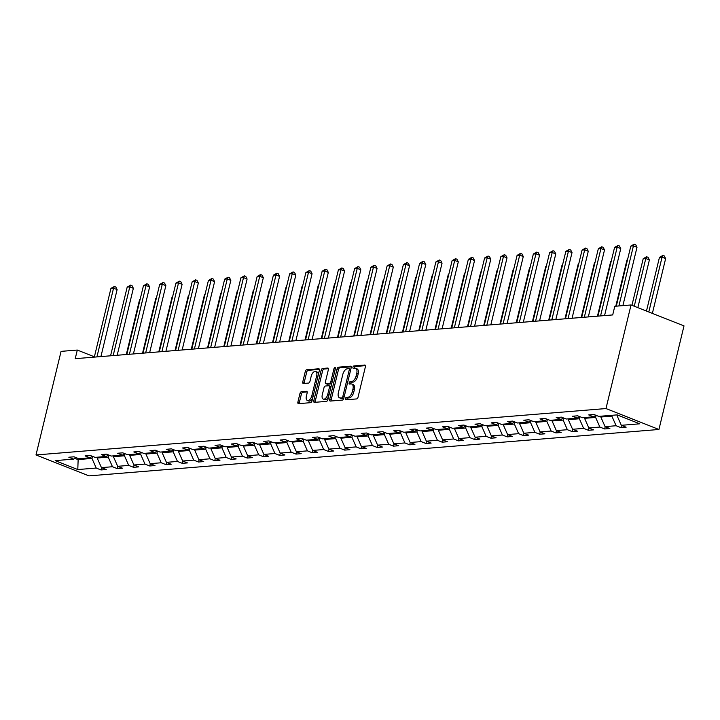 <?xml version="1.0" encoding="UTF-8"?>
<svg xmlns="http://www.w3.org/2000/svg" width="720" height="720" viewBox="0 0 720 720"><rect width="100%" height="100%" fill="white"/><g stroke="black" fill="none" stroke-linecap="round" stroke-linejoin="round"><path stroke-width="1.08" d="M345.33 398.682A1.251 0.666 -68.4 0 0 345.582 399.789A1.251 0.666 -68.4 0 0 345.753 399.807L356.616 398.925A1.782 0.954 -68.4 0 0 358.047 397.152L365.427 366.642A1.782 0.954 -68.4 0 0 365.058 365.067A1.782 0.954 -68.4 0 0 364.815 365.031L353.952 365.913A1.251 0.666 -68.4 0 0 352.953 367.164A1.251 0.666 -68.4 0 0 353.205 368.262A1.251 0.666 -68.4 0 0 353.376 368.289L354.789 368.172A5.715 3.042 -68.4 0 1 355.572 368.289A5.715 3.042 -68.4 0 1 356.742 373.329L356.13 375.876A5.715 3.042 -68.4 0 1 351.549 381.564L350.145 381.681A1.251 0.666 -68.4 0 0 349.137 382.923A1.251 0.666 -68.4 0 0 349.398 384.03A1.251 0.666 -68.4 0 0 349.569 384.048L350.973 383.94A5.715 3.042 -68.4 0 1 351.756 384.048A5.715 3.042 -68.4 0 1 352.935 389.088L352.314 391.635A5.715 3.042 -68.4 0 1 347.733 397.323L346.329 397.44A1.251 0.666 -68.4 0 0 345.33 398.682M351.756 384.048L353.187 384.615A5.715 3.042 -68.4 0 1 354.366 389.655L353.745 392.202A5.715 3.042 -68.4 0 1 349.164 397.89L347.76 398.007A1.251 0.666 -68.4 0 0 346.761 399.249A1.251 0.666 -68.4 0 0 346.698 399.735M365.472 365.661L355.383 366.48A1.251 0.666 -68.4 0 0 354.384 367.731A1.251 0.666 -68.4 0 0 354.33 368.208M355.572 368.289L357.003 368.847A5.715 3.042 -68.4 0 1 358.173 373.896L357.561 376.443A5.715 3.042 -68.4 0 1 352.98 382.131L351.576 382.239A1.251 0.666 -68.4 0 0 350.568 383.49A1.251 0.666 -68.4 0 0 350.514 383.976M301.392 391.707A1.782 0.954 -68.4 0 0 299.961 393.489L297.891 402.048A1.782 0.954 -68.4 0 0 298.251 403.623A1.782 0.954 -68.4 0 0 298.503 403.659L310.563 402.678A1.782 0.954 -68.4 0 0 311.994 400.896L319.374 370.395A1.782 0.954 -68.4 0 0 319.005 368.82A1.782 0.954 -68.4 0 0 318.762 368.784L306.702 369.765A1.782 0.954 -68.4 0 0 305.271 371.538L302.769 381.879A1.782 0.954 -68.4 0 0 303.138 383.454A1.782 0.954 -68.4 0 0 303.381 383.49L308.538 383.067A1.782 0.954 -68.4 0 0 309.978 381.294L311.211 376.164A4.779 2.547 -68.4 0 1 315.702 371.502A4.779 2.547 -68.4 0 1 316.683 375.723L311.823 395.802A4.779 2.547 -68.4 0 1 307.332 400.464A4.779 2.547 -68.4 0 1 306.36 396.252L307.17 392.904A1.782 0.954 -68.4 0 0 306.801 391.32A1.782 0.954 -68.4 0 0 306.558 391.293L301.392 391.707L302.823 392.274A1.782 0.954 -68.4 0 0 301.392 394.056L299.322 402.615A1.782 0.954 -68.4 0 0 299.277 403.596M605.979 408.555L631.044 304.965L614.79 306.288L612.702 314.928L75.222 358.677L77.31 350.046L61.065 351.369L36 454.959L605.979 408.555L658.935 429.48L88.956 475.875L36 454.959M329.679 399.456A1.782 0.954 -68.4 0 0 330.048 401.031A1.782 0.954 -68.4 0 0 330.291 401.067L342.351 400.086A1.782 0.954 -68.4 0 0 343.791 398.313L351.171 367.803A1.782 0.954 -68.4 0 0 350.802 366.228A1.782 0.954 -68.4 0 0 350.559 366.192L338.49 367.173A1.782 0.954 -68.4 0 0 337.059 368.955L329.679 399.456L331.11 400.023A1.782 0.954 -68.4 0 0 331.065 401.004M326.457 401.382L314.397 402.363A1.782 0.954 -68.4 0 1 314.154 402.327A1.782 0.954 -68.4 0 1 313.785 400.752L321.165 370.251A1.782 0.954 -68.4 0 1 322.596 368.469L327.762 368.046A1.782 0.954 -68.4 0 1 328.005 368.082A1.782 0.954 -68.4 0 1 328.374 369.657L325.377 382.032A1.782 0.954 -68.4 0 0 325.746 383.607A1.782 0.954 -68.4 0 0 325.989 383.643L329.418 383.364A1.782 0.954 -68.4 0 0 330.849 381.591L333.963 368.703A1.251 0.666 -68.4 0 1 335.142 367.488A1.251 0.666 -68.4 0 1 335.394 368.595L327.888 399.6A1.782 0.954 -68.4 0 1 326.457 401.382M76.041 457.596L73.611 459.126L68.823 457.227L74.025 456.804L78.822 458.703L89.865 457.803L85.068 455.904L90.27 455.481L95.067 457.38L106.11 456.48L101.313 454.581L106.524 454.158L111.312 456.057L122.355 455.157L117.558 453.258L122.769 452.835L127.566 454.734L138.6 453.834L133.803 451.935L139.014 451.512L143.811 453.411L154.845 452.511L150.048 450.612L155.259 450.189L160.056 452.088L171.09 451.188L166.302 449.298L171.504 448.866L176.301 450.765L187.344 449.865L182.547 447.975L187.749 447.543L192.546 449.442L203.589 448.542L198.792 446.652L204.003 446.229L208.791 448.119L219.834 447.219L215.037 445.329L220.248 444.906L225.036 446.796L236.079 445.896L231.282 444.006L236.493 443.583L241.29 445.473L252.324 444.573L247.527 442.683L252.738 442.26L257.535 444.15L268.569 443.25L263.781 441.36L268.983 440.937L273.78 442.827L284.823 441.927L280.026 440.037L285.228 439.614L290.025 441.504L301.068 440.604L296.271 438.714L301.482 438.291L306.27 440.181L317.313 439.29L312.516 437.391L317.727 436.968L322.515 438.858L333.558 437.967L328.761 436.068L333.972 435.645L338.769 437.535L349.803 436.644L345.006 434.745L350.217 434.322L355.014 436.221L366.048 435.321L361.26 433.422L366.462 432.999L371.259 434.898L382.302 433.998L377.505 432.099L382.707 431.676L387.504 433.575L398.547 432.675L393.75 430.776L398.952 430.353L403.749 432.252L414.792 431.352L409.995 429.453L415.206 429.03L419.994 430.929L431.037 430.029L426.24 428.13L431.451 427.707L436.248 429.606L447.282 428.706L442.485 426.816L447.696 426.384L452.493 428.283L463.527 427.383L458.739 425.493L463.941 425.061L468.738 426.96L479.772 426.06L474.984 424.17L480.186 423.747L484.983 425.637L496.026 424.737L491.229 422.847L496.431 422.424L501.228 424.314L512.271 423.414L507.474 421.524L512.685 421.101L517.473 422.991L528.516 422.091L523.719 420.201L528.93 419.778L533.727 421.668L544.761 420.768L539.964 418.878L545.175 418.455L549.972 420.345L561.006 419.445L556.218 417.555L561.42 417.132L566.217 419.022L577.251 418.122L572.463 416.232L577.665 415.809L582.462 417.699L593.505 416.808L588.708 414.909L593.91 414.486L598.707 416.376L617.139 414.882L639.756 423.81L621.324 425.313L626.121 427.212L620.91 427.635L616.113 425.736L605.079 426.636L609.876 428.535L604.665 428.958L599.868 427.059L588.834 427.959L593.622 429.858L588.42 430.281L583.623 428.382L572.58 429.282L577.377 431.181L572.175 431.604L567.378 429.705L556.335 430.605L561.132 432.495L555.93 432.927L551.133 431.028L540.09 431.928L544.887 433.818L539.676 434.241L534.888 432.351L523.845 433.251L528.642 435.141L523.431 435.564L518.634 433.674L507.6 434.574L512.397 436.464L507.186 436.887L502.389 434.997L491.355 435.897L496.143 437.787L490.941 438.21L486.144 436.32L475.11 437.22L479.898 439.11L474.696 439.533L469.899 437.643L458.856 438.543L463.653 440.433L458.451 440.856L453.654 438.966L442.611 439.866L447.408 441.756L442.197 442.179L437.409 440.289L426.366 441.18L431.163 443.079L425.952 443.502L421.155 441.612L410.121 442.503L414.918 444.402L409.707 444.825L404.91 442.935L393.876 443.826L398.664 445.725L393.462 446.148L388.665 444.249L377.631 445.149L382.419 447.048L377.217 447.471L372.42 445.572L361.377 446.472L366.174 448.371L360.972 448.794L356.175 446.895L345.132 447.795L349.929 449.694L344.718 450.117L339.93 448.218L328.887 449.118L333.684 451.017L328.473 451.44L323.685 449.541L312.642 450.441L317.439 452.34L312.228 452.763L307.431 450.864L296.397 451.764L301.194 453.663L295.983 454.086L291.186 452.187L280.152 453.087L284.94 454.977L279.738 455.409L274.941 453.51L263.898 454.41L268.695 456.3L263.493 456.723L258.696 454.833L247.653 455.733L252.45 457.623L247.239 458.046L242.451 456.156L231.408 457.056L236.205 458.946L230.994 459.369L226.206 457.479L215.163 458.379L219.96 460.269L214.749 460.692L209.952 458.802L198.918 459.702L203.715 461.592L198.504 462.015L193.707 460.125L182.673 461.025L187.461 462.915L182.259 463.338L177.462 461.448L166.419 462.348L171.216 464.238L166.014 464.661L161.217 462.771L150.174 463.662L154.971 465.561L149.769 465.984L144.972 464.094L133.929 464.985L138.726 466.884L133.515 467.307L128.727 465.417L117.684 466.308L122.481 468.207L117.27 468.63L112.473 466.731L101.439 467.631L106.236 469.53L101.025 469.953L96.228 468.054L77.796 469.557L55.179 460.62L73.611 459.126M108.72 455.031L108.216 457.11L97.182 458.01L97.38 457.191M97.182 458.01L101.439 467.631M108.216 457.11L112.473 466.731M92.286 456.273L89.865 457.803M124.965 453.708L124.47 455.787L113.427 456.687L113.625 455.868M113.427 456.687L117.684 466.308M124.47 455.787L128.727 465.417M108.531 454.959L106.11 456.48M141.219 452.385L140.715 454.464L129.672 455.364L129.87 454.545M129.672 455.364L133.929 464.985M140.715 454.464L144.972 464.094M124.776 453.636L122.355 455.157M157.464 451.062L156.96 453.141L145.917 454.041L146.115 453.222M145.917 454.041L150.174 463.662M156.96 453.141L161.217 462.771M141.03 452.313L138.6 453.834M173.709 449.739L173.205 451.818L162.162 452.718L162.36 451.899M162.162 452.718L166.419 462.348M173.205 451.818L177.462 461.448M157.275 450.99L154.845 452.511M189.954 448.416L189.45 450.495L178.416 451.395L178.614 450.576M178.416 451.395L182.673 461.025M189.45 450.495L193.707 460.125M173.52 449.667L171.09 451.188M206.199 447.093L205.695 449.172L194.661 450.072L194.859 449.253M194.661 450.072L198.918 459.702M205.695 449.172L209.952 458.802M189.765 448.344L187.344 449.865M222.444 445.77L221.949 447.849L210.906 448.749L211.104 447.93M210.906 448.749L215.163 458.379M221.949 447.849L226.206 457.479M206.01 447.021L203.589 448.542M238.698 444.447L238.194 446.526L227.151 447.426L227.349 446.607M227.151 447.426L231.408 457.056M238.194 446.526L242.451 456.156M222.255 445.698L219.834 447.219M254.943 443.124L254.439 445.203L243.396 446.103L243.594 445.284M243.396 446.103L247.653 455.733M254.439 445.203L258.696 454.833M238.509 444.375L236.079 445.896M271.188 441.801L270.684 443.88L259.641 444.78L259.839 443.961M259.641 444.78L263.898 454.41M270.684 443.88L274.941 453.51M254.754 443.052L252.324 444.573M287.433 440.478L286.929 442.566L275.895 443.457L276.093 442.638M275.895 443.457L280.152 453.087M286.929 442.566L291.186 452.187M270.999 441.729L268.569 443.25M303.678 439.164L303.174 441.243L292.14 442.134L292.338 441.315M292.14 442.134L296.397 451.764M303.174 441.243L307.431 450.864M287.244 440.406L284.823 441.927M319.923 437.841L319.419 439.92L308.385 440.811L308.583 439.992M308.385 440.811L312.642 450.441M319.419 439.92L323.685 449.541M303.489 439.083L301.068 440.604M336.177 436.518L335.673 438.597L324.63 439.497L324.828 438.678M324.63 439.497L328.887 449.118M335.673 438.597L339.93 448.218M319.734 437.76L317.313 439.29M352.422 435.195L351.918 437.274L340.875 438.174L341.073 437.355M340.875 438.174L345.132 447.795M351.918 437.274L356.175 446.895M335.988 436.437L333.558 437.967M368.667 433.872L368.163 435.951L357.12 436.851L357.318 436.032M357.12 436.851L361.377 446.472M368.163 435.951L372.42 445.572M352.233 435.114L349.803 436.644M384.912 432.549L384.408 434.628L373.374 435.528L373.572 434.709M373.374 435.528L377.631 445.149M384.408 434.628L388.665 444.249M368.478 433.791L366.048 435.321M401.157 431.226L400.653 433.305L389.619 434.205L389.817 433.386M389.619 434.205L393.876 443.826M400.653 433.305L404.91 442.935M384.723 432.477L382.302 433.998M417.402 429.903L416.898 431.982L405.864 432.882L406.062 432.063M405.864 432.882L410.121 442.503M416.898 431.982L421.155 441.612M400.968 431.154L398.547 432.675M433.647 428.58L433.152 430.659L422.109 431.559L422.307 430.74M422.109 431.559L426.366 441.18M433.152 430.659L437.409 440.289M417.213 429.831L414.792 431.352M449.901 427.257L449.397 429.336L438.354 430.236L438.552 429.417M438.354 430.236L442.611 439.866M449.397 429.336L453.654 438.966M433.458 428.508L431.037 430.029M466.146 425.934L465.642 428.013L454.599 428.913L454.797 428.094M454.599 428.913L458.856 438.543M465.642 428.013L469.899 437.643M449.712 427.185L447.282 428.706M482.391 424.611L481.887 426.69L470.844 427.59L471.051 426.771M470.844 427.59L475.11 437.22M481.887 426.69L486.144 436.32M465.957 425.862L463.527 427.383M498.636 423.288L498.132 425.367L487.098 426.267L487.296 425.448M487.098 426.267L491.355 435.897M498.132 425.367L502.389 434.997M482.202 424.539L479.772 426.06M514.881 421.965L514.377 424.044L503.343 424.944L503.541 424.125M503.343 424.944L507.6 434.574M514.377 424.044L518.634 433.674M498.447 423.216L496.026 424.737M531.126 420.642L530.631 422.721L519.588 423.621L519.786 422.802M519.588 423.621L523.845 433.251M530.631 422.721L534.888 432.351M514.692 421.893L512.271 423.414M547.38 419.319L546.876 421.398L535.833 422.298L536.031 421.479M535.833 422.298L540.09 431.928M546.876 421.398L551.133 431.028M530.937 420.57L528.516 422.091M563.625 417.996L563.121 420.084L552.078 420.975L552.276 420.156M552.078 420.975L556.335 430.605M563.121 420.084L567.378 429.705M547.191 419.247L544.761 420.768M579.87 416.682L579.366 418.761L568.323 419.652L568.521 418.833M568.323 419.652L572.58 429.282M579.366 418.761L583.623 428.382M563.436 417.924L561.006 419.445M596.115 415.359L595.611 417.438L584.577 418.329L584.775 417.51M584.577 418.329L588.834 427.959M595.611 417.438L599.868 427.059M579.681 416.601L577.251 418.122M612.054 415.296L611.856 416.115L600.822 417.015L601.02 416.196M600.822 417.015L605.079 426.636M611.856 416.115L616.113 425.736M595.926 415.278L593.505 416.808M618.831 415.548L617.067 415.692L617.256 414.927M617.067 415.692L621.324 425.313M631.044 304.965L684 325.89L658.935 429.48M94.392 356.796L77.31 350.046M74.835 458.361L77.913 459.576L91.971 458.433L92.475 456.354M78.183 458.451L77.796 469.557M91.971 458.433L96.228 468.054M621.459 425.367L620.91 427.635M605.214 426.69L604.665 428.958M588.969 428.013L588.42 430.281M572.724 429.336L572.175 431.604M556.47 430.659L555.93 432.927M540.225 431.982L539.676 434.241M523.98 433.305L523.431 435.564M507.735 434.628L507.186 436.887M491.49 435.951L490.941 438.21M475.245 437.274L474.696 439.533M458.991 438.597L458.451 440.856M442.746 439.911L442.197 442.179M426.501 441.234L425.952 443.502M410.256 442.557L409.707 444.825M394.011 443.88L393.462 446.148M377.766 445.203L377.217 447.471M361.512 446.526L360.972 448.794M345.267 447.849L344.718 450.117M329.022 449.172L328.473 451.44M312.777 450.495L312.228 452.763M296.532 451.818L295.983 454.086M280.287 453.141L279.738 455.409M264.042 454.464L263.493 456.723M247.788 455.787L247.239 458.046M231.543 457.11L230.994 459.369M215.298 458.433L214.749 460.692M199.053 459.756L198.504 462.015M182.808 461.079L182.259 463.338M166.563 462.402L166.014 464.661M150.309 463.716L149.769 465.984M134.064 465.039L133.515 467.307M117.819 466.362L117.27 468.63M101.574 467.685L101.025 469.953M351.216 366.822L339.921 367.74A1.782 0.954 -68.4 0 0 338.49 369.522L331.11 400.023M341.802 397.809A1.251 0.666 -68.4 0 0 342.81 396.558L349.281 369.783A1.251 0.666 -68.4 0 0 349.029 368.685A1.251 0.666 -68.4 0 0 348.858 368.658L347.373 368.775A5.715 3.042 -68.4 0 0 342.792 374.472L338.364 392.769A5.715 3.042 -68.4 0 0 339.534 397.818A5.715 3.042 -68.4 0 0 340.326 397.926L343.233 398.376A1.251 0.666 -68.4 0 0 343.881 397.908M350.73 369.603A1.251 0.666 -68.4 0 0 350.46 369.243A1.251 0.666 -68.4 0 0 350.289 369.225L349.173 368.784M339.534 397.818L340.965 398.385A5.715 3.042 -68.4 0 0 341.757 398.493L340.326 397.926M343.233 398.376L341.757 398.493M328.419 368.676L324.027 369.036A1.782 0.954 -68.4 0 0 322.596 370.809L315.216 401.319A1.782 0.954 -68.4 0 0 315.171 402.3M326.97 384.03A1.782 0.954 -68.4 0 0 327.177 384.174A1.782 0.954 -68.4 0 0 327.42 384.21L330.849 383.931A1.782 0.954 -68.4 0 0 331.884 383.094M322.272 394.866A4.779 2.547 -68.4 0 0 323.253 399.087A4.779 2.547 -68.4 0 0 327.744 394.425L329.454 387.351A1.782 0.954 -68.4 0 0 329.085 385.767A1.782 0.954 -68.4 0 0 328.842 385.74L325.413 386.019A1.782 0.954 -68.4 0 0 323.982 387.792L322.272 394.866M323.253 399.087L324.684 399.654A4.779 2.547 -68.4 0 0 328.626 396.567M330.939 387A1.782 0.954 -68.4 0 0 330.516 386.334A1.782 0.954 -68.4 0 0 330.273 386.307M307.215 391.914L302.823 392.274M307.332 400.464L308.772 401.031A4.779 2.547 -68.4 0 0 312.705 397.944M318.33 374.733A4.779 2.547 -68.4 0 0 317.133 372.069L315.702 371.502M319.419 369.414L308.133 370.332A1.782 0.954 -68.4 0 0 306.702 372.105L304.2 382.446A1.782 0.954 -68.4 0 0 304.155 383.427M652.374 313.398L665.631 258.606L662.058 257.184L659.448 257.4L646.47 311.067M648.801 311.985L662.058 257.184L662.886 255.429L664.317 255.996L665.631 258.606M659.448 257.4L662.886 255.429M622.89 305.631L637.002 247.293L633.429 245.88L618.894 305.955M630.828 246.087L634.266 244.125L633.429 245.88L630.828 246.087L616.293 306.171M634.266 244.125L635.697 244.683L637.002 247.293M637.839 307.656L649.386 259.92L645.804 258.507L643.203 258.723L631.935 305.325M634.257 306.243L645.804 258.507L646.641 256.752L648.072 257.319L649.386 259.92M643.203 258.723L646.641 256.752M627.462 260.001L626.958 260.046L615.789 306.207M626.958 260.046L627.561 259.569M604.557 315.585L620.757 248.616L617.184 247.203L600.561 315.909M614.574 247.41L618.021 245.448L617.184 247.203L614.574 247.41L597.951 316.125M618.021 245.448L619.452 246.006L620.757 248.616M588.312 316.908L604.512 249.939L600.939 248.526L584.316 317.232M598.329 248.733L601.767 246.762L600.939 248.526L598.329 248.733L581.706 317.448M601.767 246.762L603.198 247.329L604.512 249.939M611.208 261.324L610.713 261.369L597.456 316.161M610.713 261.369L611.316 260.892M572.067 318.231L588.267 251.262L584.685 249.849L568.062 318.555M582.084 250.056L585.522 248.085L584.685 249.849L582.084 250.056L565.461 318.771M585.522 248.085L586.953 248.652L588.267 251.262M594.963 262.647L594.468 262.692L581.211 317.484M594.468 262.692L595.071 262.215M555.822 319.554L572.022 252.585L568.44 251.172L551.817 319.878M565.839 251.379L569.277 249.408L568.44 251.172L565.839 251.379L549.216 320.094M569.277 249.408L570.708 249.975L572.022 252.585M578.718 263.97L578.223 264.015L564.966 318.807M578.223 264.015L578.826 263.538M539.568 320.877L555.777 253.908L552.195 252.486L535.572 321.201M549.594 252.702L553.032 250.731L552.195 252.486L549.594 252.702L532.971 321.417M553.032 250.731L554.463 251.298L555.777 253.908M562.473 265.293L561.969 265.338L548.712 320.13M561.969 265.338L562.581 264.861M523.323 322.2L539.532 255.222L535.95 253.809L519.327 322.524M533.349 254.025L536.787 252.054L535.95 253.809L533.349 254.025L516.726 322.74M536.787 252.054L538.218 252.621L539.532 255.222M546.228 266.616L545.724 266.661L532.467 321.453M545.724 266.661L546.327 266.184M507.078 323.523L523.278 256.545L519.705 255.132L503.082 323.847M517.095 255.348L520.542 253.377L519.705 255.132L517.095 255.348L500.472 324.063M520.542 253.377L521.973 253.944L523.278 256.545M529.983 267.939L529.479 267.984L516.222 322.776M529.479 267.984L530.082 267.507M490.833 324.846L507.033 257.868L503.46 256.455L486.837 325.17M500.85 256.671L504.288 254.7L503.46 256.455L500.85 256.671L484.227 325.386M504.288 254.7L505.719 255.267L507.033 257.868M513.729 269.262L513.234 269.298L499.977 324.099M513.234 269.298L513.837 268.83M497.484 270.585L496.989 270.621L483.732 325.422M496.989 270.621L497.592 270.153M481.239 271.908L480.744 271.944L467.487 326.745M480.744 271.944L481.347 271.467M464.994 273.231L464.49 273.267L451.233 328.068M464.49 273.267L465.102 272.79M448.749 274.554L448.245 274.59L434.988 329.391M448.245 274.59L448.848 274.113M432.504 275.877L432 275.913L418.743 330.714M432 275.913L432.603 275.436M416.25 277.2L415.755 277.236L402.498 332.037M415.755 277.236L416.358 276.759M400.005 278.523L399.51 278.559L386.253 333.36M399.51 278.559L400.113 278.082M383.76 279.837L383.265 279.882L370.008 334.683M383.265 279.882L383.868 279.405M367.515 281.16L367.011 281.205L353.754 336.006M367.011 281.205L367.623 280.728M474.588 326.169L490.788 259.191L487.206 257.778L470.583 326.493M484.605 257.994L488.043 256.023L487.206 257.778L484.605 257.994L467.982 326.7M488.043 256.023L489.474 256.59L490.788 259.191M458.343 327.492L474.543 260.514L470.961 259.101L454.338 327.816M468.36 259.317L471.798 257.346L470.961 259.101L468.36 259.317L451.737 328.023M471.798 257.346L473.229 257.913L474.543 260.514M442.089 328.815L458.298 261.837L454.716 260.424L438.093 329.139M452.115 260.64L455.553 258.669L454.716 260.424L452.115 260.64L435.492 329.346M455.553 258.669L456.984 259.236L458.298 261.837M425.844 330.138L442.053 263.16L438.471 261.747L421.848 330.462M435.87 261.963L439.308 259.992L438.471 261.747L435.87 261.963L419.247 330.669M439.308 259.992L440.739 260.559L442.053 263.16M409.599 331.461L425.799 264.483L422.226 263.07L405.603 331.785M419.625 263.286L423.063 261.315L422.226 263.07L419.625 263.286L402.993 331.992M423.063 261.315L424.494 261.882L425.799 264.483M393.354 332.775L409.554 265.806L405.981 264.393L389.358 333.108M403.371 264.6L406.809 262.638L405.981 264.393L403.371 264.6L386.748 333.315M406.809 262.638L408.24 263.205L409.554 265.806M377.109 334.098L393.309 267.129L389.727 265.716L373.104 334.431M387.126 265.923L390.564 263.961L389.727 265.716L387.126 265.923L370.503 334.638M390.564 263.961L391.995 264.528L393.309 267.129M360.864 335.421L377.064 268.452L373.482 267.039L356.859 335.754M370.881 267.246L374.319 265.284L373.482 267.039L370.881 267.246L354.258 335.961M374.319 265.284L375.75 265.842L377.064 268.452M344.61 336.744L360.819 269.775L357.237 268.362L340.614 337.068M354.636 268.569L358.074 266.607L357.237 268.362L354.636 268.569L338.013 337.284M358.074 266.607L359.505 267.165L360.819 269.775M328.365 338.067L344.574 271.098L340.992 269.685L324.369 338.391M338.391 269.892L341.829 267.93L340.992 269.685L338.391 269.892L321.768 338.607M341.829 267.93L343.26 268.488L344.574 271.098M351.27 282.483L350.766 282.528L337.509 337.329M350.766 282.528L351.378 282.051M312.12 339.39L328.32 272.421L324.747 271.008L308.124 339.714M322.146 271.215L325.584 269.244L324.747 271.008L322.146 271.215L305.523 339.93M325.584 269.244L327.015 269.811L328.32 272.421M335.025 283.806L334.521 283.851L321.264 338.643M334.521 283.851L335.124 283.374M295.875 340.713L312.075 273.744L308.502 272.331L291.879 341.037M305.892 272.538L309.33 270.567L308.502 272.331L305.892 272.538L289.269 341.253M309.33 270.567L310.77 271.134L312.075 273.744M318.78 285.129L318.276 285.174L305.019 339.966M318.276 285.174L318.879 284.697M279.63 342.036L295.83 275.067L292.257 273.654L275.625 342.36M289.647 273.861L293.085 271.89L292.257 273.654L289.647 273.861L273.024 342.576M293.085 271.89L294.516 272.457L295.83 275.067M302.526 286.452L302.031 286.497L288.774 341.289M302.031 286.497L302.634 286.02M263.385 343.359L279.585 276.39L276.003 274.968L259.38 343.683M273.402 275.184L276.84 273.213L276.003 274.968L273.402 275.184L256.779 343.899M276.84 273.213L278.271 273.78L279.585 276.39M286.281 287.775L285.786 287.82L272.529 342.612M285.786 287.82L286.389 287.343M247.14 344.682L263.34 277.713L259.758 276.291L243.135 345.006M257.157 276.507L260.595 274.536L259.758 276.291L257.157 276.507L240.534 345.222M260.595 274.536L262.026 275.103L263.34 277.713M270.036 289.098L269.532 289.143L256.275 343.935M269.532 289.143L270.144 288.666M230.886 346.005L247.095 279.027L243.513 277.614L226.89 346.329M240.912 277.83L244.35 275.859L243.513 277.614L240.912 277.83L224.289 346.545M244.35 275.859L245.781 276.426L247.095 279.027M253.791 290.421L253.287 290.466L240.03 345.258M253.287 290.466L253.899 289.989M214.641 347.328L230.841 280.35L227.268 278.937L210.645 347.652M224.667 279.153L228.105 277.182L227.268 278.937L224.667 279.153L208.044 347.868M228.105 277.182L229.536 277.749L230.841 280.35M237.546 291.744L237.042 291.78L223.785 346.581M237.042 291.78L237.645 291.312M198.396 348.651L214.596 281.673L211.023 280.26L194.4 348.975M208.413 280.476L211.86 278.505L211.023 280.26L208.413 280.476L191.79 349.182M211.86 278.505L213.291 279.072L214.596 281.673M221.301 293.067L220.797 293.103L207.54 347.904M220.797 293.103L221.4 292.635M182.151 349.974L198.351 282.996L194.778 281.583L178.155 350.298M192.168 281.799L195.606 279.828L194.778 281.583L192.168 281.799L175.545 350.505M195.606 279.828L197.037 280.395L198.351 282.996M205.047 294.39L204.552 294.426L191.295 349.227M204.552 294.426L205.155 293.958M165.906 351.297L182.106 284.319L178.524 282.906L161.901 351.621M175.923 283.122L179.361 281.151L178.524 282.906L175.923 283.122L159.3 351.828M179.361 281.151L180.792 281.718L182.106 284.319M188.802 295.713L188.307 295.749L175.05 350.55M188.307 295.749L188.91 295.272M149.661 352.62L165.861 285.642L162.279 284.229L145.656 352.944M159.678 284.445L163.116 282.474L162.279 284.229L159.678 284.445L143.055 353.151M163.116 282.474L164.547 283.041L165.861 285.642M172.557 297.036L172.062 297.072L158.805 351.873M172.062 297.072L172.665 296.595M133.407 353.943L149.616 286.965L146.034 285.552L129.411 354.267M143.433 285.768L146.871 283.797L146.034 285.552L143.433 285.768L126.81 354.474M146.871 283.797L148.302 284.364L149.616 286.965M156.312 298.359L155.808 298.395L142.551 353.196M155.808 298.395L156.42 297.918M117.162 355.257L133.362 288.288L129.789 286.875L113.166 355.59M127.188 287.091L130.626 285.12L129.789 286.875L127.188 287.091L110.565 355.797M130.626 285.12L132.057 285.687L133.362 288.288M140.067 299.682L139.563 299.718L126.306 354.519M139.563 299.718L140.166 299.241M100.917 356.58L117.117 289.611L113.544 288.198L96.921 356.913M110.934 288.405L114.381 286.443L113.544 288.198L110.934 288.405L94.311 357.12M114.381 286.443L115.812 287.01L117.117 289.611M349.164 397.89L347.733 397.323M353.745 392.202L352.314 391.635M354.366 389.655L352.935 389.088M351.576 382.239L350.145 381.681M352.98 382.131L351.549 381.564M357.561 376.443L356.13 375.876M358.173 373.896L356.742 373.329M355.383 366.48L353.952 365.913M365.265 365.211L364.815 365.031M347.76 398.007L346.329 397.44M338.49 369.522L337.059 368.955M339.921 367.74L338.49 367.173M344.088 397.071L342.81 396.558M350.568 370.296L349.281 369.783M315.216 401.319L313.785 400.752M322.596 370.809L321.165 370.251M324.027 369.036L322.596 368.469M328.212 368.226L327.762 368.046M327.42 384.21L325.989 383.643M330.849 383.931L329.418 383.364M332.127 382.095L330.849 381.591M335.241 369.216L333.963 368.703M329.022 394.929L327.744 394.425M330.732 387.855L329.454 387.351M313.11 396.306L311.823 395.802M317.961 376.227L316.683 375.723M304.2 382.446L302.769 381.879M306.702 372.105L305.271 371.538M308.133 370.332L306.702 369.765M319.212 368.955L318.762 368.784M299.322 402.615L297.891 402.048M301.392 394.056L299.961 393.489M350.46 369.243L349.029 368.685M327.177 384.174L325.746 383.607M330.516 386.334L329.085 385.767"/></g></svg>
